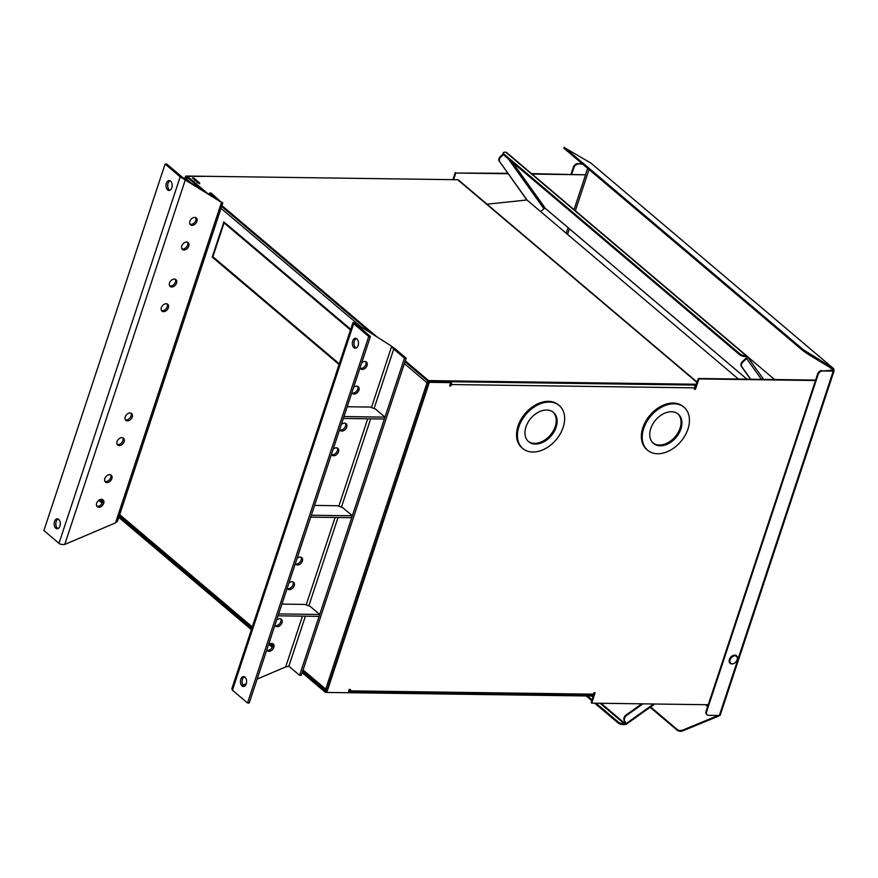 <?xml version="1.0" encoding="UTF-8"?>
<svg xmlns="http://www.w3.org/2000/svg" width="878" height="878" viewBox="0 0 878 878"><rect width="100%" height="100%" fill="white"/><g stroke="black" fill="none" stroke-linecap="round" stroke-linejoin="round"><path stroke-width="1.32" d="M185.28 179.244L186.213 176.423L186.904 176.434M532.057 174.074L585.582 174.81L574.058 209.644M568.088 227.687L566.244 233.274M453.575 179.683L455.781 173.032L508.11 173.745M186.213 176.423L207.109 176.313M185.697 175.984L184.731 178.892M531.541 173.635L585.582 174.81M507.802 173.306L455.781 173.032M455.265 172.593L452.916 179.672M302.164 672.669L325.453 692.391L326.748 692.402M348.171 692.698L593.374 696.056M98.72 500.372L102.122 503.259M117.652 516.418L251.382 629.669M268.844 644.452L272.257 647.338M593.66 695.211L592.683 695.2M326.418 691.557L325.453 692.391M325.727 691.546L302.438 671.824M272.608 646.559L269.557 643.98M251.668 628.824L117.937 515.573M102.474 502.479L99.423 499.9M696.221 385.091L428.288 381.425L404.999 361.714M372.184 333.925L220.499 205.452M202.061 189.846L186.751 176.884L187.036 176.039L457.701 179.738L697.088 382.468M428.288 381.425L428.563 380.591L405.274 360.869M377.211 337.097L220.773 204.618M207.076 193.017L187.036 176.039M696.495 384.246L428.563 380.591M697.176 382.182L458.568 180.111A2.14 1.504 130.3 0 0 458.459 180.001A2.14 1.504 130.3 0 0 457.701 179.738M738.376 379.044L526.954 199.997L487.027 204.201M199.646 182.822L197.868 182.624L199.613 182.931M197.484 181L195.926 180.978L197.254 181.077L196.76 181.68L198.318 181.702L196.99 181.603L197.462 181.066M195.739 179.814L196.277 180.275L194.817 180.067L196.376 180.352L195.739 179.814M194.016 178.058L192.458 178.036L194.104 178.794L193.983 178.157M195.223 179.079L193.566 178.969L194.312 179.606L195.882 179.628L195.223 179.079M196.431 180.835L195.849 180.473L196.431 180.835M198.187 181.889L198.724 182.339L197.265 182.141L198.812 182.426L198.187 181.889M192.677 178.223L194.323 178.475L192.71 178.113M278.677 613.909L319.724 614.468L310.055 606.281L304.765 604.404L281.926 604.097M278.052 615.807L319.098 616.367L319.724 614.468M626.036 715.032A3.973 2.777 -49.7 0 0 624.017 719.993L625.312 724.218L625.948 724.493L625.882 723.735L624.532 720.432A3.973 2.777 -49.7 0 1 626.563 715.471L626.036 715.032L641.796 703.827M596.03 703.201L618.123 721.914A3.973 1.416 18.3 0 0 623.413 723.79L624.357 723.801A1.196 0.834 130.3 0 0 625.048 723.56L601.079 703.278M587.492 695.969L592.112 699.887M642.915 703.849L626.563 715.471M625.312 724.218A2.14 1.504 -49.7 0 1 624.082 724.646L623.139 724.635L623.413 723.79M618.123 721.914L617.849 722.759A3.973 1.416 18.3 0 0 623.139 724.635M617.849 722.759L594.735 703.19M591.827 700.721L586.197 695.958M343.946 416.556L384.992 417.127L375.323 408.939L370.033 407.063L347.194 406.744M343.32 418.455L384.355 419.015L384.992 417.127M428.409 383.159L427.784 382.808A1.196 0.834 -49.7 0 1 429.068 381.765L429.166 381.447M326.879 690.174A1.196 0.834 -49.7 0 1 326.407 689.548M427.784 382.808L427.037 382.797A2.14 0.768 18.3 0 0 428.299 383.488M428.157 381.326A2.14 1.504 130.3 0 0 427.037 382.797L325.727 689.109A2.14 0.768 18.3 0 0 327 689.801M186.52 180.023L186.751 179.31A2.14 1.504 -49.7 0 1 187.881 177.839M187.266 178.344L187.31 178.344A2.14 0.768 -161.7 0 0 186.399 178.662A2.14 0.768 -161.7 0 0 186.751 179.31L190.745 182.69M303.064 669.925L325.727 689.109A2.14 1.504 130.3 0 0 326.023 690.766A2.14 1.504 130.3 0 0 326.594 691.019M429.968 381.458L449.229 381.721M450.71 382.643A2.14 1.504 -49.7 0 1 450.82 384.103L449.766 385.497M348.456 691.842A2.14 1.504 130.3 0 0 349.521 690.415A1.196 0.735 90.8 0 1 348.851 691.052M349.839 689.428L349.521 690.415L349.839 689.428M350.728 329.283L223.868 221.849L212.213 257.089L339.073 364.524M212.937 256.804L212.213 257.089M224.362 222.266L224.142 222.924M212.838 257.1L339.204 364.118M350.629 329.579L224.077 222.924L350.498 329.985M339.303 363.81L212.882 256.749L224.077 222.924M737.136 659.784A4.972 3.479 130.3 0 0 737.202 659.587A4.972 3.479 130.3 0 0 736.51 655.745A4.972 3.479 130.3 0 0 729.409 659.477A4.972 3.479 130.3 0 0 730.101 663.318A4.972 3.479 130.3 0 0 734.184 663.274M729.848 663.088A4.972 3.479 130.3 0 0 731.165 663.494M719.301 715.482A2.14 1.504 -49.7 0 1 718.27 716.25L682.865 730.825L682.821 730.046L718.226 715.471M719.345 715.482A2.14 0.768 18.3 0 0 720.212 715.164L834.1 370.801A2.14 0.768 -161.7 0 1 833.233 371.12L719.345 715.482L708.546 715.34A3.973 2.777 -49.7 0 1 707.141 714.846A3.973 2.777 -49.7 0 1 706.592 711.773L818.153 374.445A3.973 2.777 -49.7 0 1 822.434 370.966L833.233 371.12M591.124 163.286A2.14 1.504 130.3 0 0 591.004 163.176A2.14 1.504 130.3 0 0 590.872 163.078L833.31 368.398A2.14 1.504 -49.7 0 1 833.452 368.497A2.14 1.504 -49.7 0 1 833.749 370.154A2.14 0.768 -161.7 0 1 834.1 370.801M650.137 707.295L677.366 730.364A3.973 2.283 -3.2 0 0 682.865 730.825M822.434 370.966L833.749 370.154M833.31 368.398L803.26 349.696L565.147 148.053L590.872 163.078M832.827 370.67L833.002 370.143A1.196 0.834 -49.7 0 0 832.761 369.166L807.266 353.746L807.826 352.978M582.213 163.736L577.658 163.67A3.973 2.777 130.3 0 0 573.367 167.149L571.051 174.173M582.729 164.175L577.658 163.67M650.609 706.955L677.333 729.585L677.366 730.364M682.821 730.046A3.973 2.283 176.8 0 1 677.333 729.585M706.592 711.773L706.077 711.334L817.637 374.006L818.153 374.445M706.077 711.334A3.973 2.777 130.3 0 0 706.625 714.407A3.973 2.777 130.3 0 0 706.9 714.604M821.918 370.527A3.973 2.777 130.3 0 0 817.637 374.006M736.861 656.766A4.972 3.479 130.3 0 0 736.236 655.537M803.26 349.696L802.711 350.465L564.598 148.821L565.147 148.053M802.711 350.465L807.266 353.746M564.324 147.175L563.764 147.943L564.598 148.821M573.367 167.149L573.883 167.588L571.71 174.184M573.883 167.588A3.973 2.777 -49.7 0 1 578.174 164.109M190.032 224.175A4.467 3.128 130.3 0 0 190.932 224.34A4.467 3.128 130.3 0 0 195.015 221.914A4.467 3.128 130.3 0 0 195.629 217.568M194.729 217.404A4.467 3.128 130.3 0 0 190.361 220.29A4.467 3.128 130.3 0 0 190.526 224.779A4.467 3.128 130.3 0 0 192.106 225.328A4.467 3.128 130.3 0 0 196.463 222.43A4.467 3.128 130.3 0 0 196.299 217.953A4.467 3.128 130.3 0 0 194.729 217.404M181.867 248.847A4.467 3.128 130.3 0 0 182.778 249.012A4.467 3.128 130.3 0 0 186.849 246.575A4.467 3.128 130.3 0 0 187.475 242.229M186.564 242.065A4.467 3.128 130.3 0 0 182.207 244.962A4.467 3.128 130.3 0 0 182.372 249.44A4.467 3.128 130.3 0 0 183.941 250A4.467 3.128 130.3 0 0 188.309 247.102A4.467 3.128 130.3 0 0 188.144 242.624A4.467 3.128 130.3 0 0 186.564 242.065M169.63 285.844A4.467 3.128 130.3 0 0 170.541 286.009A4.467 3.128 130.3 0 0 174.612 283.583A4.467 3.128 130.3 0 0 175.238 279.237M174.327 279.072A4.467 3.128 130.3 0 0 169.97 281.959A4.467 3.128 130.3 0 0 170.134 286.447A4.467 3.128 130.3 0 0 171.704 286.996A4.467 3.128 130.3 0 0 176.072 284.11A4.467 3.128 130.3 0 0 175.907 279.621A4.467 3.128 130.3 0 0 174.327 279.072M161.475 310.516A4.467 3.128 130.3 0 0 162.386 310.68A4.467 3.128 130.3 0 0 166.458 308.244A4.467 3.128 130.3 0 0 167.083 303.898M166.172 303.744A4.467 3.128 130.3 0 0 161.804 306.631A4.467 3.128 130.3 0 0 161.969 311.119A4.467 3.128 130.3 0 0 163.549 311.668A4.467 3.128 130.3 0 0 167.907 308.771A4.467 3.128 130.3 0 0 167.753 304.293A4.467 3.128 130.3 0 0 166.172 303.744M96.789 506.101A4.467 3.128 130.3 0 0 97.699 506.266A4.467 3.128 130.3 0 0 101.771 503.829A4.467 3.128 130.3 0 0 102.397 499.483M101.486 499.319A4.467 3.128 130.3 0 0 97.129 502.216A4.467 3.128 130.3 0 0 97.282 506.694A4.467 3.128 130.3 0 0 98.863 507.254A4.467 3.128 130.3 0 0 103.231 504.356A4.467 3.128 130.3 0 0 103.066 499.878A4.467 3.128 130.3 0 0 101.486 499.319M104.954 481.429A4.467 3.128 130.3 0 0 105.854 481.594A4.467 3.128 130.3 0 0 109.926 479.168A4.467 3.128 130.3 0 0 110.551 474.822M109.651 474.658A4.467 3.128 130.3 0 0 105.283 477.544A4.467 3.128 130.3 0 0 105.448 482.033A4.467 3.128 130.3 0 0 107.028 482.582A4.467 3.128 130.3 0 0 111.385 479.684A4.467 3.128 130.3 0 0 111.221 475.207A4.467 3.128 130.3 0 0 109.651 474.658M117.191 444.433A4.467 3.128 130.3 0 0 118.091 444.597A4.467 3.128 130.3 0 0 122.163 442.161A4.467 3.128 130.3 0 0 122.788 437.815M121.888 437.65A4.467 3.128 130.3 0 0 117.52 440.547A4.467 3.128 130.3 0 0 117.685 445.025A4.467 3.128 130.3 0 0 119.265 445.585A4.467 3.128 130.3 0 0 123.622 442.688A4.467 3.128 130.3 0 0 123.458 438.21A4.467 3.128 130.3 0 0 121.888 437.65M125.345 419.761A4.467 3.128 130.3 0 0 126.256 419.925A4.467 3.128 130.3 0 0 130.328 417.489A4.467 3.128 130.3 0 0 130.954 413.143M130.043 412.978A4.467 3.128 130.3 0 0 125.675 415.876A4.467 3.128 130.3 0 0 125.839 420.364A4.467 3.128 130.3 0 0 127.42 420.913A4.467 3.128 130.3 0 0 131.777 418.016A4.467 3.128 130.3 0 0 131.623 413.538A4.467 3.128 130.3 0 0 130.043 412.978M170.014 180.725A4.972 3.073 -89.2 0 0 167.742 184.995A4.972 3.073 -89.2 0 0 169.333 189.922A4.972 3.073 -89.2 0 0 169.882 190.285M170.562 181.087A4.972 3.073 -89.2 0 0 169.18 180.528A4.972 3.073 -89.2 0 0 166.14 184.292A4.972 3.073 -89.2 0 0 167.654 189.9A4.972 3.073 -89.2 0 0 169.048 190.46A4.972 3.073 -89.2 0 0 172.088 186.696A4.972 3.073 -89.2 0 0 170.562 181.087M58.135 519.03A4.972 3.073 -89.2 0 0 55.852 523.299A4.972 3.073 -89.2 0 0 57.443 528.227A4.972 3.073 -89.2 0 0 58.003 528.589M58.683 519.392A4.972 3.073 -89.2 0 0 57.289 518.832A4.972 3.073 -89.2 0 0 54.249 522.597A4.972 3.073 -89.2 0 0 55.775 528.205A4.972 3.073 -89.2 0 0 57.158 528.765A4.972 3.073 -89.2 0 0 60.198 525A4.972 3.073 -89.2 0 0 58.683 519.392M184.248 178.585L181.867 176.851L180.188 176.829L58.98 543.328L43.9 530.553L165.108 164.054L180.188 176.829L221.508 202.39L115.523 522.86L64.731 544.481L185.412 179.573L184.248 178.585L221.508 202.39C223.023 203.246 223.166 203.18 221.958 202.181C223.166 203.18 223.023 203.246 221.508 202.39M115.523 522.86L117.597 521.005L222.771 203.016M58.98 543.328C59.847 544.272 61.767 544.656 64.731 544.481M221.267 202.17L211.203 193.083L209.524 193.05L216.537 198.988M209.118 194.301L209.524 193.05M165.108 164.054L166.787 164.076L181.867 176.851M746.991 379.164L545.436 208.47A1.196 0.834 -35.5 0 0 543.921 208.723L508.219 158.72M512.511 162.364L545.436 208.47A2.14 1.504 130.3 0 0 545.622 208.668A2.14 1.504 130.3 0 0 545.842 208.81M744.873 356.545L745.148 355.7A3.973 1.416 -161.7 0 1 739.858 353.823L739.583 354.668A3.973 1.416 -161.7 0 0 744.873 356.545L745.817 356.556A1.196 0.834 -49.7 0 1 746.333 356.808A1.196 0.834 144.5 0 1 746.113 358.158L742.612 361.396A3.973 2.777 -49.7 0 0 741.35 366.367L741.866 366.806A3.973 2.777 -49.7 0 1 743.128 361.835L742.612 361.396M503.39 154.627L501.031 156.811L500.504 156.372L503.006 154.067M540.727 211.664L543.921 208.723M501.031 156.811A3.973 2.777 130.3 0 0 499.769 161.782L527.228 200.239M750.525 379.208L741.35 366.367M746.113 356.622L747.035 356.172A2.14 1.504 144.5 0 1 747.211 356.369A2.14 1.504 144.5 0 1 746.64 358.597L743.128 361.835M739.583 354.668L503.632 154.846A3.973 1.416 -161.7 0 1 502.984 153.639L503.259 152.794A3.973 1.416 -161.7 0 1 504.861 152.212L505.816 152.223L746.091 355.711A2.14 1.504 -49.7 0 1 746.849 355.974A2.14 1.504 -49.7 0 1 747.035 356.172M526.866 200.008L499.769 161.782M500.504 156.372A3.973 2.777 130.3 0 0 499.253 161.343M774.594 379.537L747.167 356.314M741.866 366.806L750.723 379.208M745.148 355.7L746.091 355.711M506.749 152.684A2.14 1.504 130.3 0 0 506.573 152.487A2.14 1.504 130.3 0 0 505.816 152.223M503.632 154.846L503.917 154.001A3.973 1.416 -161.7 0 1 503.259 152.794M503.917 154.001L739.858 353.823M522.827 448.548L521.96 447.824A28.173 19.711 -49.7 0 1 520.928 419.574A28.173 19.711 -49.7 0 1 548.432 401.334A28.173 19.711 -49.7 0 1 558.375 404.824L559.242 405.559A28.173 19.711 -49.7 0 1 560.263 433.809A28.173 19.711 -49.7 0 1 532.77 452.038A28.173 19.711 -49.7 0 1 522.827 448.548A28.173 19.711 -49.7 0 1 521.795 420.31A28.173 19.711 -49.7 0 1 549.299 402.069A28.173 19.711 -49.7 0 1 559.242 405.559M647.635 450.26L646.768 449.525A28.173 19.711 -49.7 0 1 645.736 421.275A28.173 19.711 -49.7 0 1 673.239 403.046A28.173 19.711 -49.7 0 1 683.172 406.536L684.039 407.271A28.173 19.711 -49.7 0 1 685.07 435.51A28.173 19.711 -49.7 0 1 657.578 453.75A28.173 19.711 -49.7 0 1 647.635 450.26A28.173 19.711 -49.7 0 1 646.603 422.011A28.173 19.711 -49.7 0 1 674.095 403.781A28.173 19.711 -49.7 0 1 684.039 407.271M734.513 655.131A4.467 3.128 -49.7 0 1 735.632 655.646L736.499 656.382A4.467 3.128 -49.7 0 1 736.664 660.86A4.467 3.128 -49.7 0 1 732.296 663.757A4.467 3.128 -49.7 0 1 730.715 663.197A4.467 3.128 -49.7 0 1 730.562 658.72A4.467 3.128 -49.7 0 1 734.919 655.822A4.467 3.128 -49.7 0 1 736.499 656.382M535.404 444.081A19.195 13.422 -49.7 0 1 528.633 441.7A19.195 13.422 -49.7 0 1 527.93 422.461A19.195 13.422 -49.7 0 1 546.665 410.037A19.195 13.422 -49.7 0 1 553.436 412.408A19.195 13.422 -49.7 0 1 554.139 431.658A19.195 13.422 -49.7 0 1 535.404 444.081M528.205 441.316A19.195 13.422 130.3 0 0 534.537 443.346A19.195 13.422 130.3 0 0 553.074 431.263A19.195 13.422 130.3 0 0 552.986 412.056M660.212 445.783A19.195 13.422 -49.7 0 1 653.441 443.412A19.195 13.422 -49.7 0 1 652.738 424.162A19.195 13.422 -49.7 0 1 671.461 411.738A19.195 13.422 -49.7 0 1 678.244 414.12A19.195 13.422 -49.7 0 1 678.946 433.359A19.195 13.422 -49.7 0 1 660.212 445.783M653.012 443.028A19.195 13.422 130.3 0 0 659.345 445.047A19.195 13.422 130.3 0 0 677.871 432.975A19.195 13.422 130.3 0 0 677.794 413.768M428.826 381.886L326.265 692.007L326.781 692.446L429.342 382.325L428.826 381.886L450.205 382.182L450.721 382.621L449.624 385.925L450.875 385.947L450.82 384.103A1.196 0.735 90.8 0 0 450.699 382.698M815.618 380.097L698.394 378.495L694.388 388.844M594.461 692.775L591.179 702.707L591.695 703.146L595.119 692.786L593.868 692.775L593.407 694.18A2.14 1.328 90.8 0 1 592.211 695.332L348.84 692.007A2.14 1.328 90.8 0 1 348.434 691.897M348.84 692.007A2.14 1.328 90.8 0 0 350.037 690.854L350.498 689.439L349.257 689.428L348.16 692.731L326.781 692.446M429.342 382.325L450.721 382.621M450.875 385.947L451.336 384.542A2.14 1.328 -89.2 0 0 450.897 381.743M694.97 388.855L695.486 389.294L694.246 389.272L694.707 387.867A2.14 1.328 -89.2 0 0 694.268 385.069M695.486 389.294L698.921 378.934L698.394 378.495M698.921 378.934L815.475 380.525M708.25 704.738L591.695 703.146M730.715 663.197L729.848 662.462A4.467 3.128 -49.7 0 1 729.168 661.441M268.47 644.77A4.467 3.128 -49.7 0 1 271.62 643.398A4.467 3.128 -49.7 0 1 273.201 643.958A4.467 3.128 -49.7 0 1 273.365 648.436A4.467 3.128 -49.7 0 1 268.997 651.333A4.467 3.128 -49.7 0 1 267.417 650.774A4.467 3.128 -49.7 0 1 266.78 649.885M272.531 643.563A4.467 3.128 -49.7 0 1 271.906 647.909A4.467 3.128 -49.7 0 1 267.834 650.346A4.467 3.128 -49.7 0 1 266.923 650.181M276.625 620.109A4.467 3.128 -49.7 0 1 279.775 618.738A4.467 3.128 -49.7 0 1 281.355 619.286A4.467 3.128 -49.7 0 1 281.52 623.764A4.467 3.128 -49.7 0 1 277.152 626.662A4.467 3.128 -49.7 0 1 275.582 626.113A4.467 3.128 -49.7 0 1 274.935 625.213M280.686 618.891A4.467 3.128 -49.7 0 1 280.06 623.248A4.467 3.128 -49.7 0 1 275.988 625.674A4.467 3.128 -49.7 0 1 275.077 625.509M288.862 583.102A4.467 3.128 -49.7 0 1 292.012 581.73A4.467 3.128 -49.7 0 1 293.592 582.29A4.467 3.128 -49.7 0 1 293.757 586.767A4.467 3.128 -49.7 0 1 289.389 589.665A4.467 3.128 -49.7 0 1 287.819 589.105A4.467 3.128 -49.7 0 1 287.172 588.216M292.923 581.894A4.467 3.128 -49.7 0 1 292.297 586.241A4.467 3.128 -49.7 0 1 288.225 588.677A4.467 3.128 -49.7 0 1 287.315 588.512M297.027 558.43A4.467 3.128 -49.7 0 1 300.177 557.058A4.467 3.128 -49.7 0 1 301.747 557.618A4.467 3.128 -49.7 0 1 301.911 562.096A4.467 3.128 -49.7 0 1 297.554 564.993A4.467 3.128 -49.7 0 1 295.974 564.433A4.467 3.128 -49.7 0 1 295.337 563.544M301.077 557.223A4.467 3.128 -49.7 0 1 300.463 561.569A4.467 3.128 -49.7 0 1 296.38 564.005A4.467 3.128 -49.7 0 1 295.48 563.841M361.703 362.855A4.467 3.128 -49.7 0 1 364.853 361.484A4.467 3.128 -49.7 0 1 366.433 362.032A4.467 3.128 -49.7 0 1 366.598 366.51A4.467 3.128 -49.7 0 1 362.23 369.408A4.467 3.128 -49.7 0 1 360.66 368.859A4.467 3.128 -49.7 0 1 360.013 367.959M365.764 361.637A4.467 3.128 -49.7 0 1 365.138 365.994A4.467 3.128 -49.7 0 1 361.067 368.42A4.467 3.128 -49.7 0 1 360.156 368.255M353.549 387.516A4.467 3.128 -49.7 0 1 356.698 386.144A4.467 3.128 -49.7 0 1 358.279 386.704A4.467 3.128 -49.7 0 1 358.443 391.182A4.467 3.128 -49.7 0 1 354.075 394.079A4.467 3.128 -49.7 0 1 352.495 393.52A4.467 3.128 -49.7 0 1 351.858 392.631M357.609 386.309A4.467 3.128 -49.7 0 1 356.984 390.655A4.467 3.128 -49.7 0 1 352.912 393.092A4.467 3.128 -49.7 0 1 352.001 392.927M341.312 424.524A4.467 3.128 -49.7 0 1 344.461 423.152A4.467 3.128 -49.7 0 1 346.042 423.701A4.467 3.128 -49.7 0 1 346.206 428.19A4.467 3.128 -49.7 0 1 341.838 431.076A4.467 3.128 -49.7 0 1 340.258 430.527A4.467 3.128 -49.7 0 1 339.621 429.627M345.372 423.317A4.467 3.128 -49.7 0 1 344.747 427.663A4.467 3.128 -49.7 0 1 340.675 430.088A4.467 3.128 -49.7 0 1 339.764 429.924M333.157 449.196A4.467 3.128 -49.7 0 1 336.307 447.813A4.467 3.128 -49.7 0 1 337.876 448.373A4.467 3.128 -49.7 0 1 338.041 452.85A4.467 3.128 -49.7 0 1 333.684 455.748A4.467 3.128 -49.7 0 1 332.103 455.188A4.467 3.128 -49.7 0 1 331.467 454.299M337.207 447.978A4.467 3.128 -49.7 0 1 336.592 452.324A4.467 3.128 -49.7 0 1 332.51 454.76A4.467 3.128 -49.7 0 1 331.61 454.595M244.424 676.806A4.972 3.073 -89.2 0 0 242.152 681.065A4.972 3.073 -89.2 0 0 243.744 685.992A4.972 3.073 -89.2 0 0 244.293 686.355M244.984 677.157A4.972 3.073 -89.2 0 0 243.59 676.598A4.972 3.073 -89.2 0 0 240.55 680.362A4.972 3.073 -89.2 0 0 242.065 685.97A4.972 3.073 -89.2 0 0 243.458 686.53A4.972 3.073 -89.2 0 0 246.498 682.766A4.972 3.073 -89.2 0 0 244.984 677.157M356.314 338.491A4.972 3.073 -89.2 0 0 354.032 342.76A4.972 3.073 -89.2 0 0 355.634 347.688A4.972 3.073 -89.2 0 0 356.183 348.05M356.863 338.853A4.972 3.073 -89.2 0 0 355.48 338.293A4.972 3.073 -89.2 0 0 352.429 342.058A4.972 3.073 -89.2 0 0 353.955 347.666A4.972 3.073 -89.2 0 0 355.338 348.226A4.972 3.073 -89.2 0 0 358.378 344.461A4.972 3.073 -89.2 0 0 356.863 338.853M390.48 345.482L354.383 322.665L390.48 345.482L395.418 349.082L393.739 349.06L391.972 346.975M242.997 685.103L246.279 683.699M257.122 679.089L285.657 666.94L302.46 616.136M352.912 322.676L231.836 688.78L232.44 690.229L353.647 323.73L352.912 322.676L354.383 322.665M368.738 336.504L370.417 336.526L355.546 323.653L353.647 323.73L368.738 336.504L247.53 703.004L232.44 690.229M305.401 616.18L288.851 666.226L285.657 666.94M288.851 666.226L299.596 675.325L301.275 675.347L406.163 358.18L395.418 349.082M374.083 408.5L393.739 349.06L404.484 358.158L406.163 358.18M404.484 358.158L299.596 675.325M247.53 703.004L249.209 703.026L370.417 336.526M311.306 515.232L352.352 515.792L342.683 507.605L337.404 505.728L314.554 505.421M310.68 517.131L351.727 517.691L352.352 515.792M593.199 696.594L592.54 696.045M624.357 723.801L600.102 703.256M592.99 697.231L591.563 696.024M653.638 703.991L625.882 723.735M219.862 207.362L360.88 326.77M404.374 363.613L427.037 382.797M272.806 644.298L271.752 643.409M252.293 626.925L118.563 513.674M102.682 500.219L101.628 499.33M707.668 706.527L705.517 704.705M833.002 370.143L829.567 367.234M589.017 169.498L575.364 210.753M569.394 228.807L567.55 234.382M585.505 174.744L587.623 168.324M746.64 358.597L761.456 379.362M350.037 690.854L593.407 694.18M694.707 387.867L451.336 384.542M306.17 604.898L335.089 517.46M338.809 506.233L367.717 418.795M371.438 407.557L391.643 346.47M370.659 418.828L341.443 507.166M338.03 517.504L308.815 605.842M194.653 180.616L194.883 179.913M195.498 180.956L195.739 180.253M196.156 180.934L196.387 180.231M458.459 180.001L697.187 382.171M197.1 182.69L197.331 181.987M197.945 183.019L198.176 182.317M198.593 183.008L198.823 182.295M199.493 183.787L199.723 183.085M194.115 179.31L194.345 178.607M625.948 724.493L654.758 704.002M186.048 179.727L186.399 178.662M326.023 690.766L302.701 671.022M272.828 645.725L270.347 643.618M251.931 628.022L119.342 515.737M102.693 501.645L100.213 499.538M449.679 381.721L450.524 382.435M833.452 368.497L591.004 163.176M222.452 202.928L221.026 201.973M746.937 379.164L545.622 208.668M763.651 379.384L747.211 356.369M746.849 355.974L506.573 152.487"/></g></svg>
